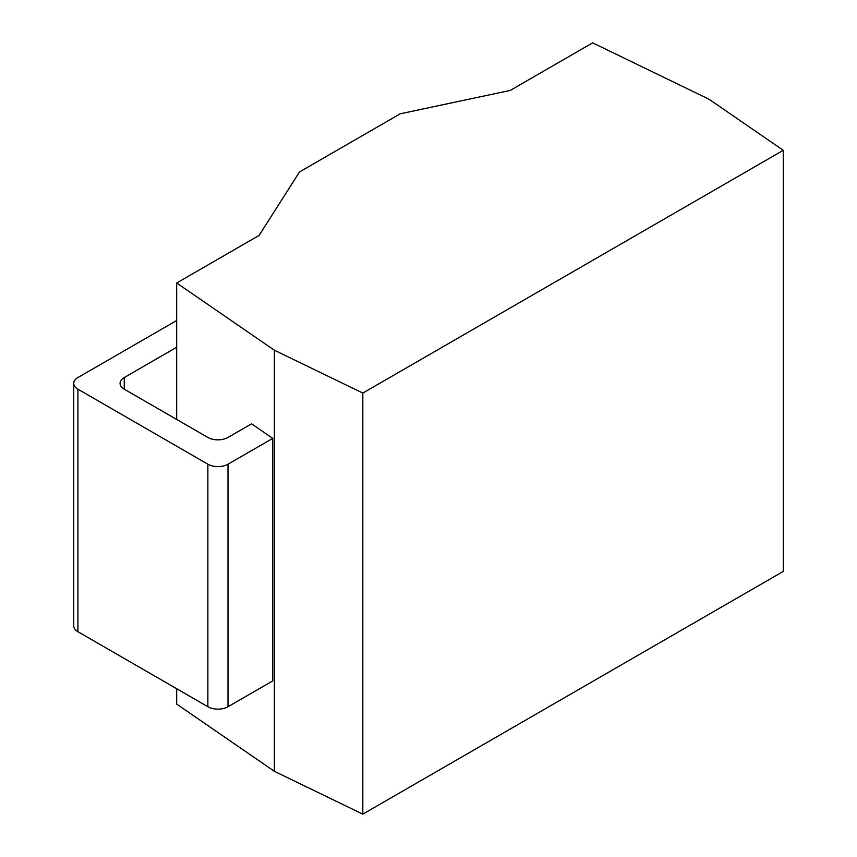 <?xml version="1.0" encoding="UTF-8"?>
<svg xmlns="http://www.w3.org/2000/svg" width="857" height="857" viewBox="0 0 857 857"><rect width="100%" height="100%" fill="white"/><g stroke="black" fill="none" stroke-linecap="round" stroke-linejoin="round"><path stroke-width="1.29" d="M176.681 688.728L176.681 704.09L274.347 771.289L362.811 814.15L783.266 571.405L783.266 150.318L709.039 99.241L592.637 42.85L510.215 90.435L400.273 113.777L299.532 171.936L259.093 235.418L176.681 283.003L274.347 350.202L362.811 393.063L783.266 150.318M274.347 771.289L274.347 350.202M362.811 814.15L362.811 393.063M176.681 419.448L176.681 283.003M176.681 320.518L77.912 377.541A14.248 8.227 0 0 0 73.734 383.358A14.248 8.227 0 0 0 77.912 389.174L207.865 464.205A14.248 8.227 0 0 0 228.005 464.205L228.005 706.736L272.74 680.908L272.74 438.377L251.594 423.829L228.005 437.445A14.248 8.227 180 0 1 207.865 437.445L124.244 389.174A14.248 8.227 180 0 1 120.076 383.358A14.248 8.227 180 0 1 124.244 377.541L176.681 347.267M228.005 706.736A14.248 8.227 180 0 1 207.865 706.736L77.912 631.705A14.248 8.227 180 0 1 73.734 625.889L73.734 383.358M228.005 464.205L272.74 438.377M124.244 389.174L124.244 377.541M77.912 389.174L77.912 631.705M207.865 464.205L207.865 706.736"/></g></svg>
